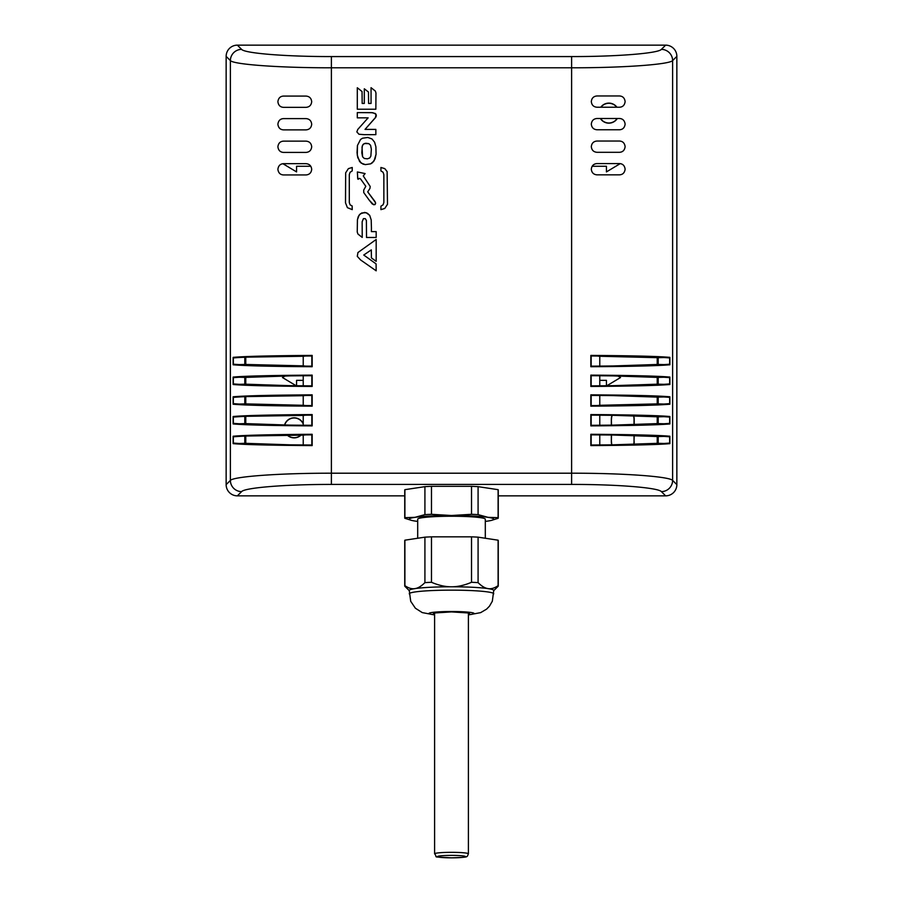 <?xml version="1.0" encoding="UTF-8"?>
<svg xmlns="http://www.w3.org/2000/svg" width="903" height="903" viewBox="0 0 903 903"><rect width="100%" height="100%" fill="white"/><g stroke="black" fill="none" stroke-linecap="round" stroke-linejoin="round"><path stroke-width="1.35" d="M485.306 538.256L485.306 519.191A33.806 2.946 180 0 0 451.5 516.245A33.806 2.946 180 0 0 417.694 519.191L417.694 538.256M468.397 614.932L480.667 612.629L486.615 609.119L489.494 606.139L492.327 601.229L493.749 590.46A42.249 3.68 180 0 0 488.094 588.621A42.249 3.68 180 0 0 451.5 586.781A42.249 3.68 180 0 0 414.906 588.621A42.249 3.68 180 0 0 409.251 590.46L410.718 601.33L415.391 608.227L422.254 612.595L434.603 614.932M485.306 521.403A42.249 3.68 180 0 0 488.094 521.031A42.249 3.68 180 0 0 491.435 520.388L498.106 518.311A46.764 4.075 180 0 0 498.264 517.983A46.764 4.075 180 0 0 498.106 517.656L488.094 517.351L478.082 514.631A46.764 4.075 180 0 0 471.524 514.304L451.5 515.511L431.476 514.304A46.764 4.075 180 0 0 424.918 514.631L424.918 486.649L404.894 489.674A46.764 4.075 180 0 0 404.736 490.002L404.736 517.983A46.764 4.075 180 0 0 404.894 518.311L411.565 520.388A42.249 3.68 180 0 0 414.906 521.031A42.249 3.68 180 0 0 417.694 521.403M424.918 514.631L414.906 517.351L404.894 517.656L404.894 489.674M493.749 590.63L498.106 586.307A46.764 4.075 180 0 0 498.264 585.979A46.764 4.075 180 0 0 498.106 585.641C494.517 588.158 491.176 589.151 488.094 588.621C485.013 588.214 481.671 586.216 478.082 582.627A46.764 4.075 180 0 0 471.524 582.288L471.524 536.833A46.764 4.075 180 0 1 478.082 537.161L498.106 540.186A46.764 4.075 180 0 1 498.264 540.513L498.264 585.979M498.106 517.656L498.106 489.674L478.082 486.649A46.764 4.075 180 0 0 471.524 486.322L431.476 486.322A46.764 4.075 180 0 0 424.918 486.649M478.082 514.631L478.082 486.649M471.524 514.304L471.524 486.322M498.264 517.983L498.264 490.002A46.764 4.075 180 0 0 498.106 489.674M491.435 520.388A42.249 3.68 180 0 0 488.094 517.351A42.249 3.68 180 0 0 451.5 515.511A42.249 3.68 180 0 0 414.906 517.351A42.249 3.68 180 0 0 411.565 520.388M431.476 514.304L431.476 486.322M404.894 585.641L404.894 540.186L424.918 537.161A46.764 4.075 180 0 1 431.476 536.833L431.476 582.288A46.764 4.075 180 0 0 424.918 582.627C421.329 586.216 417.987 588.214 414.906 588.621C411.824 589.151 408.483 588.158 404.894 585.641A46.764 4.075 180 0 0 404.736 585.979A46.764 4.075 180 0 0 404.894 586.307L409.251 590.63M478.082 582.627L478.082 537.161M498.106 585.641L498.106 540.186M404.894 540.186A46.764 4.075 180 0 0 404.736 540.513L404.736 585.979M431.476 536.833L471.524 536.833M424.918 582.627L424.918 537.161M431.476 582.288C438.666 585.347 445.337 586.848 451.5 586.781C457.663 586.848 464.334 585.347 471.524 582.288M633.534 415.933A11.265 11.265 0 0 1 634.03 419.229L634.188 419.229A11.423 11.423 0 0 0 633.703 415.933M611.952 415.549A11.423 11.423 0 0 0 611.342 419.229L611.5 424.895M634.188 419.229L634.188 424.5M634.188 435.664L634.03 441.77A11.265 11.265 0 0 1 633.759 444.22M611.5 435.257L611.342 441.77A11.423 11.423 0 0 0 611.703 444.615M633.929 444.22A11.423 11.423 0 0 0 634.188 441.77M611.342 441.77L611.342 435.257M611.342 424.895L611.342 419.229M284.603 424.805A10.012 10.012 0 0 1 303.227 423.631M300.992 435.156A10.012 10.012 0 0 1 287.459 435.314M600.766 107.231A10.012 10.012 0 0 1 616.941 107.231M617.313 118.496A10.012 10.012 0 0 1 600.393 118.496M618.284 376.201L620.508 377.544L607.222 385.513M606.432 385.525L606.432 380.355L599.773 380.355M284.716 376.201L282.492 377.544L295.778 385.513M296.568 385.525L296.568 380.355L303.227 380.355M592.142 166.276L606.432 166.276L606.432 171.909L620.237 163.624M310.801 166.276L296.568 166.276L296.568 171.909L282.91 163.714M600.574 118.496A9.854 9.854 0 0 0 617.133 118.496M616.749 107.231A9.854 9.854 0 0 0 600.969 107.231M287.696 435.314A9.854 9.854 0 0 0 300.767 435.167M303.227 424.015A9.854 9.854 0 0 0 284.772 424.805M611.5 419.229A11.265 11.265 0 0 1 612.11 415.549M611.862 444.615A11.265 11.265 0 0 1 611.5 441.77M634.03 441.77L634.03 435.664M634.03 424.5L634.03 419.229M370.862 156.095L371.347 149.176L370.58 145.304L368.842 143.645L364.383 143.532L362.735 144.931L362.024 147.234L362.577 156.761L364.293 158.476L367.419 158.826L369.733 157.969L370.862 156.095L369.733 157.969L367.419 158.826L364.293 158.476L362.577 156.761L361.821 152.81L362.284 145.993L363.412 144.108L365.704 143.238L368.842 143.645L370.58 145.304L371.347 149.176L370.862 156.095M367.814 137.47L372.013 138.972L374.61 142.256L375.896 146.783L376.077 154.153L375.084 158.86L372.612 162.608L370.67 163.849L365.343 164.606L363.006 164.109L359.654 161.637L357.283 155.271L357.453 145.473L360.557 139.457L362.498 138.227L367.814 137.47L362.498 138.227L360.557 139.457L357.453 145.473L357.046 152.686L357.769 157.664L361.121 163.093L365.343 164.606L370.67 163.849L374.068 160.915L376.077 154.153L375.896 146.783L374.61 142.256L372.013 138.972L367.814 137.47M371.438 228.154L371.381 231.631L376.179 231.631L376.179 237.478L366.516 237.478L366.392 220.49L365.343 218.673L363.401 218.65L362.148 221.777L362.227 237.41L357.972 234.08L357.238 232.06L357.43 219.745L358.299 216.483L360.331 213.83L364.688 212.419L367.476 213.289L369.699 215.365L371.201 219.96L371.438 228.154L371.201 219.96L369.699 215.365L366.133 212.69L361.742 212.961L359.146 215.061L357.43 219.745L357.238 232.06L357.972 234.08L362.227 237.41L362.148 221.777L363.401 218.65L365.343 218.673L366.392 220.49L366.516 237.478L376.179 237.478L376.179 231.631L371.381 231.631L371.438 228.154M347.407 207.656L345.499 202.836L345.657 172.834L348.389 168.624L352.238 167.473L352.226 170.927L350.059 172.281L349.303 174.618L349.303 202.52L350.093 204.857L352.136 205.94L352.238 209.643L347.407 207.656L352.238 209.643L352.136 205.94L350.093 204.857L349.303 202.52L349.303 174.618L350.059 172.281L352.226 170.927L352.238 167.473L348.389 168.624L345.657 172.834L345.499 202.836L347.407 207.656M364.112 134.649L358.965 134.265L356.832 131.883L357.802 129.4L368.131 117.853L357.306 117.853L357.306 112.593L371.505 112.604L375.287 113.473L376.314 115.381L375.975 116.927L365.026 129.4L375.851 129.4L375.851 134.649L364.112 134.649L375.851 134.649L375.851 129.4L365.026 129.4L375.456 117.672L376.032 114.241L372.883 112.717L357.306 112.593L357.306 117.853L368.131 117.853L357.802 129.4L356.832 131.883L358.965 134.265L364.112 134.649M387.127 171.593L387.489 204.315L384.768 208.469L380.919 209.643L380.931 206.177L383.098 204.812L383.854 202.498L383.854 174.606L383.075 172.247L380.919 170.893L380.919 167.473L384.791 168.635L387.127 171.593L384.791 168.635L380.919 167.473L380.919 170.893L383.075 172.247L383.854 174.606L383.854 202.498L383.098 204.812L380.931 206.177L380.919 209.643L384.768 208.469L387.489 204.315L387.127 171.593M360.534 259.906L357.283 256.339L357.938 252.535L376.179 239.487L376.179 261.351L371.426 257.931L371.314 249.871L363.751 255.03L376.088 263.902L376.179 270.821L360.534 259.906L376.179 270.821L376.088 263.902L363.751 255.03L371.314 249.871L371.426 257.931L376.179 261.351L376.179 239.487L357.938 252.535L357.283 256.339L360.534 259.906M369.203 200.15L363.74 192.576L363.74 189.991L365.817 186.323L360.568 178.941L359.439 178.365L357.814 179.031L357.362 171.954L365.105 173.568L363.266 175.938L370.185 186.436L369.959 188.411L367.713 191.865L375.005 201.538L375.625 203.401L374.835 204.688L372.318 204.033L369.203 200.15L373.628 204.767L375.298 204.213L375.513 202.622L367.713 191.865L369.959 188.411L370.185 186.436L363.266 175.938L365.105 173.568L357.362 171.954L357.712 178.659L358.13 179.268L359.439 178.365L360.568 178.941L365.817 186.323L363.74 189.991L363.74 192.576L369.203 200.15M362.047 91.508L362.171 103.45L364.304 103.45L364.304 88.787L368.48 92.038L368.593 103.45L371.054 103.45L371.054 87.681L375.332 91.056L375.964 92.953L375.851 109.218L357.306 109.218L357.306 87.749L362.047 91.508L357.306 87.749L357.306 109.218L375.851 109.218L375.964 92.953L375.332 91.056L371.054 87.681L371.054 103.45L368.593 103.45L368.48 92.038L364.304 88.787L364.304 103.45L362.171 103.45L362.047 91.508M596.962 163.567L619.492 163.567C622.765 163.759 624.639 165.633 625.124 169.2C624.639 172.778 622.765 174.651 619.492 174.843L596.962 174.843C593.576 174.539 591.691 172.654 591.318 169.2C591.691 165.746 593.576 163.872 596.962 163.567M596.962 141.037L619.492 141.037C622.765 141.218 624.639 143.103 625.124 146.67C624.639 150.237 622.765 152.122 619.492 152.302L596.962 152.302C593.576 151.997 591.691 150.124 591.318 146.67C591.691 143.216 593.576 141.342 596.962 141.037M596.962 118.496L619.492 118.496C622.765 118.688 624.639 120.562 625.124 124.14C624.639 127.707 622.765 129.581 619.492 129.772L596.962 129.772C593.576 129.468 591.691 127.594 591.318 124.14C591.691 120.675 593.576 118.801 596.962 118.496M596.962 95.966L619.492 95.966C622.765 96.147 624.639 98.032 625.124 101.599C624.639 105.166 622.765 107.051 619.492 107.231L596.962 107.231C593.576 106.926 591.691 105.053 591.318 101.599C591.691 98.145 593.576 96.271 596.962 95.966M306.061 107.344L283.519 107.344C280.246 107.152 278.372 105.279 277.887 101.712C278.372 98.134 280.246 96.26 283.519 96.079L306.061 96.079C309.447 96.373 311.321 98.258 311.693 101.712C311.321 105.166 309.447 107.039 306.061 107.344M306.061 129.874L283.519 129.874C280.246 129.693 278.372 127.808 277.887 124.242C278.372 120.675 280.246 118.79 283.519 118.609L306.061 118.609C309.447 118.914 311.321 120.788 311.693 124.242C311.321 127.695 309.447 129.581 306.061 129.874M306.061 152.415L283.519 152.415C280.246 152.223 278.372 150.349 277.887 146.783C278.372 143.205 280.246 141.331 283.519 141.139L306.061 141.139C309.447 141.444 311.321 143.329 311.693 146.783C311.321 150.237 309.447 152.11 306.061 152.415M306.061 174.945L283.519 174.945C280.246 174.764 278.372 172.879 277.887 169.312C278.372 165.746 280.246 163.861 283.519 163.68L306.061 163.68C309.447 163.985 311.321 165.859 311.693 169.312C311.321 172.766 309.447 174.64 306.061 174.945M331.39 56.573C286.07 56.641 244.736 53.333 241.598 49.372L237.376 45.15A11.355 11.265 -135 0 0 226.145 56.37L230.378 60.603C233.9 64.553 280.404 67.872 331.39 67.793L571.61 67.793C622.596 67.872 669.1 64.553 672.622 60.603L676.855 56.37A11.355 11.265 -45 0 0 665.624 45.15L661.402 49.372A11.265 11.186 45 0 1 672.622 60.603L672.622 480.396C669.1 476.445 622.596 473.127 571.61 473.206L331.39 473.206C280.404 473.127 233.9 476.445 230.378 480.396A11.265 11.186 45 0 0 241.598 491.627C244.736 487.665 286.07 484.358 331.39 484.426L571.61 484.426L571.61 56.573L331.39 56.573L331.39 484.426M237.376 45.15L665.624 45.15M571.61 484.426C616.93 484.358 658.264 487.665 661.402 491.627L665.624 495.849A11.355 11.265 45 0 0 676.855 484.629L676.855 56.37M665.624 495.849L498.264 495.849M404.736 495.849L237.376 495.849L241.598 491.627M241.598 49.372A11.265 11.186 135 0 0 230.378 60.603L230.378 480.396L226.145 484.629A11.355 11.265 135 0 0 237.376 495.849M226.145 484.629L226.145 56.37M657.587 416.836L657.587 423.597L590.833 425.877C631.502 425.618 657.847 424.974 669.879 423.936L658.197 423.597L658.197 416.836L669.879 416.509C657.847 415.47 631.502 414.827 590.833 414.567L658.197 416.836M669.879 396.789C657.847 395.751 631.502 395.108 590.833 394.848L657.587 397.128L669.879 396.789L669.879 404.217L658.197 403.878L658.197 397.128M599.773 395.695L599.773 405.312L590.833 406.158C631.502 405.899 657.847 405.255 669.879 404.217M669.879 377.07C657.847 376.032 631.502 375.388 590.833 375.129L657.587 377.409L669.879 377.07L669.879 384.497L658.197 384.17L658.197 377.409M657.587 377.409L657.587 384.17L590.833 386.439C631.502 386.179 657.847 385.536 669.879 384.497M657.587 357.69L657.587 364.451L590.833 366.72C631.502 366.471 657.847 365.817 669.879 364.778L658.197 364.451L658.197 357.69L599.773 356.267M658.197 357.69L669.879 357.362C657.847 356.313 631.502 355.669 590.833 355.421L599.773 356.256L599.773 365.873M669.879 436.228C657.847 435.19 631.502 434.535 590.833 434.287L657.587 436.555L669.879 436.228L669.879 443.644L658.197 443.317L658.197 436.555M657.587 436.555L657.587 443.317L590.833 445.585C631.502 445.337 657.847 444.694 669.879 443.644M245.413 397.128L245.413 403.878L233.121 404.217C245.153 405.255 271.498 405.899 312.167 406.158L303.227 405.312L303.227 395.695L312.167 394.848C271.498 395.108 245.153 395.751 233.121 396.789L303.227 395.706M312.167 375.129C271.498 375.388 245.153 376.032 233.121 377.07L245.413 377.409L312.167 375.129L312.167 386.439L245.413 384.17L233.121 384.497C245.153 385.536 271.498 386.179 312.167 386.439M245.413 357.69L245.413 364.451L233.121 364.778C245.153 365.817 271.498 366.471 312.167 366.72L303.227 365.873L303.227 356.256L312.167 355.421C271.498 355.669 245.153 356.313 233.121 357.362L303.227 356.267M233.121 443.644C245.153 444.694 271.498 445.337 312.167 445.585L245.413 443.317L233.121 443.644L233.121 436.228L303.227 435.144L312.167 434.287C271.498 434.535 245.153 435.19 233.121 436.228M312.167 414.567C271.498 414.827 245.153 415.47 233.121 416.509L303.227 415.425L312.167 414.567L312.167 425.877L245.413 423.597L233.121 423.936C245.153 424.974 271.498 425.618 312.167 425.877M303.227 375.975L303.227 385.592M303.227 415.414L303.227 425.031M244.803 443.317L244.803 436.555M244.803 364.451L244.803 357.69M244.803 384.17L244.803 377.409M245.413 377.409L245.413 384.17M244.803 403.878L244.803 397.128M244.803 423.597L244.803 416.836M245.413 416.836L245.413 423.597M245.413 436.555L245.413 443.317M303.227 435.133L303.227 444.75M599.773 385.592L599.773 375.975M657.587 384.17L658.197 384.17M658.197 403.878L657.587 403.878L657.587 397.128M599.773 425.031L599.773 415.414M657.587 423.597L658.197 423.597M599.773 444.75L599.773 435.133M657.587 443.317L658.197 443.317M657.587 364.451L658.197 364.451M303.227 405.3L245.413 403.878M303.227 365.862L245.413 364.451M657.587 403.878L599.773 405.3M468.397 612.923L468.397 853.809A16.897 1.479 180 0 0 451.5 852.33A16.897 1.479 180 0 0 434.603 853.809L434.603 612.923M468.397 614.029A18.06 1.569 180 0 0 451.5 611.907A18.06 1.569 180 0 0 434.603 614.029M468.397 614.774A22.53 1.964 180 0 0 472.043 612.663A22.53 1.964 180 0 0 451.5 611.512A22.53 1.964 180 0 0 430.957 612.663A22.53 1.964 180 0 0 434.603 614.774M493.749 593.835A42.249 3.68 180 0 0 451.5 590.144A42.249 3.68 180 0 0 409.251 593.835M657.226 357.667L657.226 364.473M657.226 377.386L657.226 384.193M657.226 397.094L657.226 403.912M657.226 416.814L657.226 423.631M657.226 436.533L657.226 443.339M245.774 443.339L245.774 436.533M245.774 423.631L245.774 416.814M245.774 403.912L245.774 397.094M245.774 384.193L245.774 377.386M245.774 364.473L245.774 357.667M676.855 484.629L672.622 480.396A11.265 11.186 -45 0 1 661.402 491.627M669.112 423.394C657.091 424.41 631.231 425.053 591.555 425.302M591.555 415.143C631.231 415.391 657.091 416.035 669.112 417.051M590.833 414.567L590.833 425.877M591.172 414.94L591.172 425.505M669.879 423.936L669.879 416.509M669.665 423.586L669.665 416.859M590.833 394.848L590.833 406.158M590.833 375.129L590.833 386.439M590.833 355.421L590.833 366.72M669.879 364.778L669.879 357.362M590.833 434.287L590.833 445.585M669.112 403.675C657.091 404.691 631.231 405.334 591.555 405.582M591.555 395.424C631.231 395.672 657.091 396.315 669.112 397.331M591.172 395.221L591.172 405.786M669.665 403.867L669.665 397.139M669.112 443.113C657.091 444.129 631.231 444.773 591.555 445.021M591.555 434.851C631.231 435.111 657.091 435.743 669.112 436.77M591.172 434.659L591.172 445.224M669.665 443.305L669.665 436.578M669.112 383.956C657.091 384.971 631.231 385.615 591.555 385.874M591.555 375.704C631.231 375.953 657.091 376.596 669.112 377.612M591.172 375.501L591.172 386.066M669.665 384.147L669.665 377.42M591.555 355.985C631.231 356.233 657.091 356.877 669.112 357.893M669.112 364.236C657.091 365.264 631.231 365.896 591.555 366.155M591.172 355.782L591.172 366.347M669.665 364.428L669.665 357.701M311.445 405.582C271.769 405.334 245.909 404.691 233.888 403.675M233.888 397.331C245.909 396.315 271.769 395.672 311.445 395.424M233.121 396.789L233.121 404.217M233.335 397.139L233.335 403.867M312.167 406.158L312.167 394.848M311.828 405.786L311.828 395.221M233.121 377.07L233.121 384.497M312.167 366.72L312.167 355.421M233.121 357.362L233.121 364.778M312.167 445.585L312.167 434.287M233.121 416.509L233.121 423.936M311.445 385.874C271.769 385.615 245.909 384.971 233.888 383.956M233.888 377.612C245.909 376.596 271.769 375.953 311.445 375.704M233.335 377.42L233.335 384.147M311.828 386.066L311.828 375.501M311.445 425.302C271.769 425.053 245.909 424.41 233.888 423.394M233.888 417.051C245.909 416.035 271.769 415.391 311.445 415.143M233.335 416.859L233.335 423.586M311.828 425.505L311.828 414.94M311.445 366.155C271.769 365.896 245.909 365.264 233.888 364.236M233.888 357.893C245.909 356.877 271.769 356.233 311.445 355.985M233.335 357.701L233.335 364.428M311.828 366.347L311.828 355.782M233.888 436.77C245.909 435.743 271.769 435.111 311.445 434.851M311.445 445.021C271.769 444.773 245.909 444.129 233.888 443.113M233.335 436.578L233.335 443.305M311.828 445.224L311.828 434.659M661.402 49.372C658.264 53.333 616.93 56.641 571.61 56.573M437.413 856.608A14.087 1.23 -0 0 1 458.543 855.547A14.087 1.23 -0 0 1 458.543 857.669A14.087 1.23 -0 0 1 437.413 856.608M434.806 612.968L451.5 611.907L468.194 612.968M434.603 853.809C438.553 858.019 429.715 856.439 451.466 857.85C469.425 857.15 466.67 857.387 468.397 853.809"/></g></svg>
